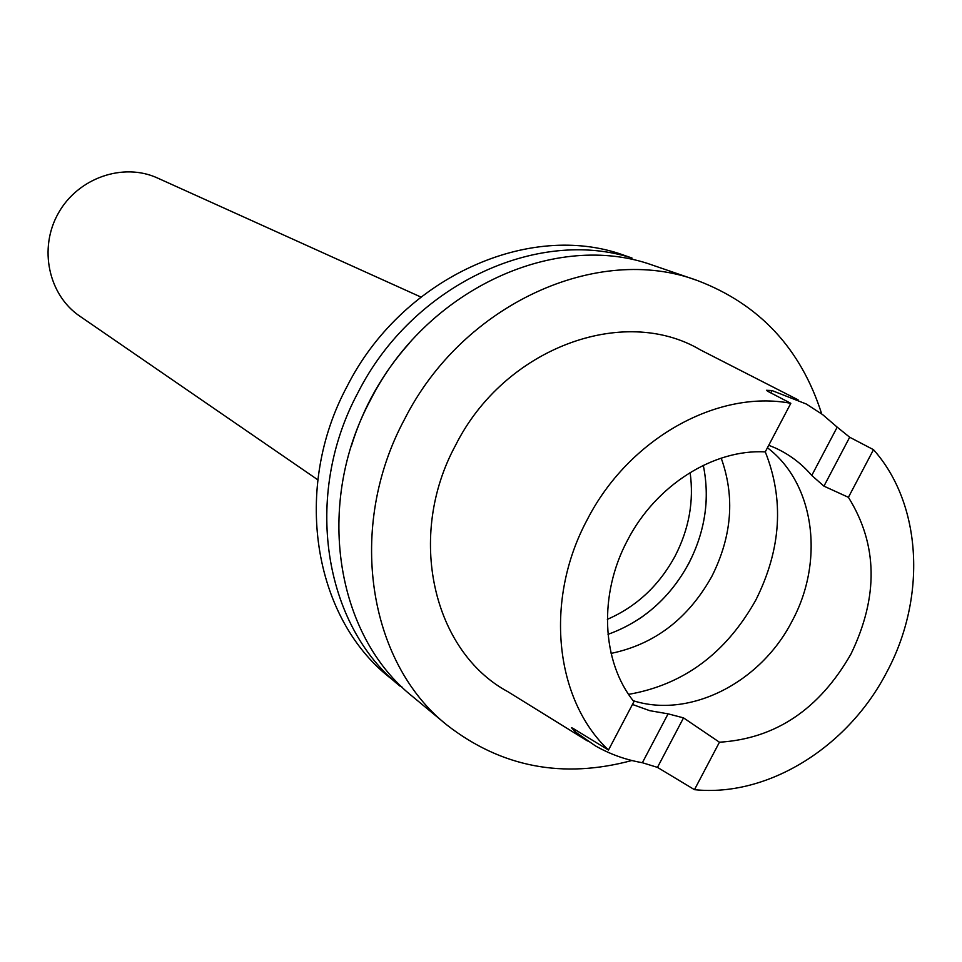 <?xml version="1.0" encoding="UTF-8"?>
<svg xmlns="http://www.w3.org/2000/svg" width="962" height="962" viewBox="0 0 962 962"><rect width="100%" height="100%" fill="white"/><g stroke="black" fill="none" stroke-linecap="round" stroke-linejoin="round"><path stroke-width="1.44" d="M420.863 297.03L157.612 178.066C123.268 162.217 78.042 177.85 58.405 213.119C38.396 248.172 48.425 294.961 79.762 316.137L317.809 479.81M446.909 725.011L412.818 696.728C335.582 635.521 314.394 503.956 370.671 399.627C425.432 291.306 551.058 232.239 647.45 263.396L697.486 280.567C597.979 243.049 462.866 303.727 404.629 419.119C346.452 526.911 367.869 662.421 446.909 725.011C501.274 767.231 562.926 779.064 631.854 760.509M633.164 700.697C690.055 718.867 760.81 682.455 792.087 621.103C824.771 560.99 814.682 483.453 767.436 447.775M611.11 653.39C654.701 644.324 688.311 618.602 711.928 576.214C731.986 536.171 735.076 496.813 721.199 458.128M608.008 634.343C642.941 621.729 669.889 598.039 688.852 563.299C705.254 531.156 710.064 498.508 703.294 465.331M400.168 686.231C323.605 625.54 302.513 495.454 358.092 392.412C412.157 285.413 536.447 227.14 631.986 258.032L618.602 253.379C523.785 222.727 400.661 280.315 347.198 386.159C292.22 488.095 313.239 616.907 389.201 677.14L402.212 687.241M587.241 519.66C544.095 599.723 554.641 699.458 608.477 750.047L633.922 701.671C601.587 661.832 598.4 594.576 627.549 540.199C655.759 485.353 713.443 448.941 765.259 451.899L790.812 403.318C717.556 389.261 628.595 438.696 587.241 519.66M798.087 399.843L700.504 349.952C623.653 304.196 504.268 348.003 455.615 445.19C406.132 536.05 432.852 651.346 507.84 691.678L587.505 740.993M694.468 789.67L719.444 742.219L683.525 717.88L657.467 767.387L694.468 789.67C767.748 797.39 848.039 747.137 886.699 672.27C926.671 598.087 922.269 504.316 873.496 449.687L849.686 437.229L823.941 486.147L811.76 475.456L837.193 427.152L822.522 414.526L806.3 404.028L771.957 390.536L770.742 392.857M657.467 767.387L642.375 762.722L668.097 713.84L683.525 717.88M575.829 730.086L575.011 731.649L595.346 745.839C609.98 754.196 625.661 759.824 642.375 762.722M575.011 731.649L571.488 727.669L573.075 728.402L608.477 750.047M768.746 445.274L774.783 447.739C789.117 454.196 801.454 463.431 811.76 475.456M823.941 486.147L848.412 497.318L873.496 449.687M719.444 742.219C775.468 738.72 819.311 709.319 850.949 654.052C878.667 596.741 877.825 544.504 848.412 497.318M668.097 713.84L649.783 710.69L632.455 704.461M790.812 403.318L767.916 391.39L766.449 390.295L771.957 390.536M837.193 427.152L849.686 437.229M821.704 413.925C800.877 348.629 759.463 304.184 697.486 280.567M409.223 343.326C382.491 373.304 363.215 407.491 351.395 445.887M631.986 258.032L631.709 259.439M628.607 694.36C683.585 684.752 726.009 653.27 755.904 599.903C781.192 549.23 784.331 499.879 765.283 451.851M607.335 619.348C636.543 606.637 659.15 585.497 675.168 555.928C689.069 528.86 694.047 501.058 690.115 472.522M706.216 500.108C705.074 522.113 699.266 543.157 688.804 563.239C676.635 586.111 660.136 604.641 639.285 618.843"/></g></svg>
